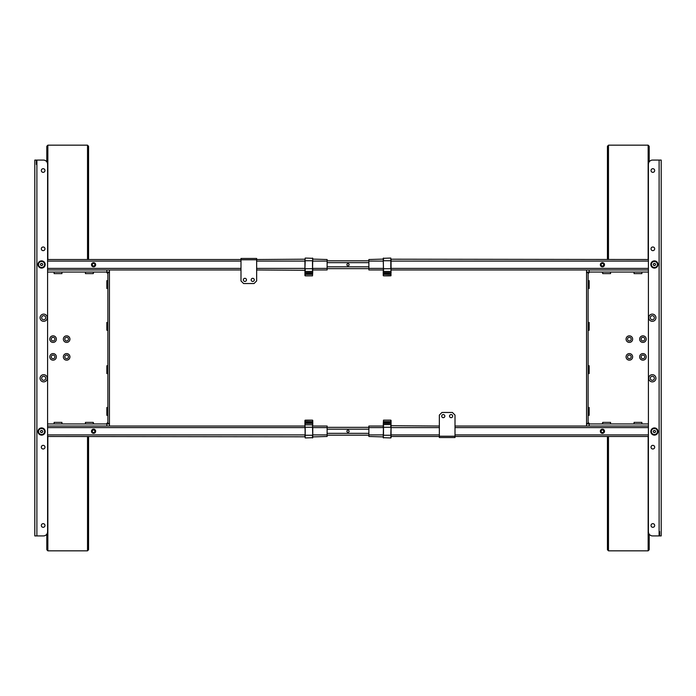<?xml version="1.0" encoding="UTF-8"?>
<svg xmlns="http://www.w3.org/2000/svg" width="696" height="696" viewBox="0 0 696 696"><rect width="100%" height="100%" fill="white"/><g stroke="black" fill="none" stroke-linecap="round" stroke-linejoin="round"><path stroke-width="1.04" d="M66.642 353.585A3.289 3.289 0 0 0 63.353 356.874A3.289 3.289 0 0 0 66.642 360.163A3.289 3.289 0 0 0 69.931 356.874A3.289 3.289 0 0 0 66.642 353.585M66.642 355.047A1.827 1.827 0 0 0 64.815 356.874A1.827 1.827 0 0 0 66.642 358.701A1.827 1.827 0 0 0 68.469 356.874A1.827 1.827 0 0 0 66.642 355.047M66.642 335.837A3.289 3.289 0 0 0 63.353 339.126A3.289 3.289 0 0 0 66.642 342.415A3.289 3.289 0 0 0 69.931 339.126A3.289 3.289 0 0 0 66.642 335.837M66.642 337.299A1.827 1.827 0 0 0 64.815 339.126A1.827 1.827 0 0 0 66.642 340.953A1.827 1.827 0 0 0 68.469 339.126A1.827 1.827 0 0 0 66.642 337.299M53.07 353.585A3.289 3.289 0 0 0 49.781 356.874A3.289 3.289 0 0 0 53.07 360.163A3.289 3.289 0 0 0 56.359 356.874A3.289 3.289 0 0 0 53.07 353.585M53.07 355.047A1.827 1.827 0 0 0 51.243 356.874A1.827 1.827 0 0 0 53.07 358.701A1.827 1.827 0 0 0 54.897 356.874A1.827 1.827 0 0 0 53.07 355.047M53.07 335.837A3.289 3.289 0 0 0 49.781 339.126A3.289 3.289 0 0 0 53.07 342.415A3.289 3.289 0 0 0 56.359 339.126A3.289 3.289 0 0 0 53.07 335.837M53.07 337.299A1.827 1.827 0 0 0 51.243 339.126A1.827 1.827 0 0 0 53.07 340.953A1.827 1.827 0 0 0 54.897 339.126A1.827 1.827 0 0 0 53.07 337.299M47.589 423.951L109.446 423.951L109.446 272.049L47.589 272.049M109.446 423.951L109.446 426.039M109.446 269.961L109.446 272.049M109.446 272.623L109.446 272.101L109.446 272.623L107.88 272.623L107.88 423.899L107.88 423.377L109.446 423.377M61.944 272.049L61.944 273.615L54.114 273.615L54.114 272.049M85.434 423.951L85.434 422.385L93.264 422.385L93.786 423.951M54.114 423.951L54.114 422.385L61.944 422.385L61.944 423.951M107.88 273.615L106.314 272.049L107.88 273.615M106.314 423.951L107.88 422.385L106.314 423.951M93.786 272.049L93.264 273.615L85.434 273.615L85.434 272.049M107.88 415.338L106.836 415.338L106.836 407.508L107.88 407.508M107.88 373.578L106.836 373.578L106.836 365.748L107.88 365.748M107.88 330.252L106.836 330.252L106.836 322.422L107.88 322.422M107.88 288.492L106.836 288.492L106.836 280.662L107.88 280.662M46.806 146.282L46.806 161.82L46.806 146.282L47.85 145.168L87.522 145.168L88.566 146.282L88.566 259.521M88.566 535.224L88.566 549.718L87.522 550.832L47.85 550.832L46.806 549.718L46.806 535.224M46.806 534.18L46.806 549.718M88.566 436.479L88.566 549.718M46.806 147.274L46.806 160.846M88.566 548.726L88.566 535.154L88.566 548.726M629.358 342.415A3.289 3.289 0 0 0 632.647 339.126A3.289 3.289 0 0 0 629.358 335.837A3.289 3.289 0 0 0 626.069 339.126A3.289 3.289 0 0 0 629.358 342.415M629.358 340.953A1.827 1.827 0 0 0 631.185 339.126A1.827 1.827 0 0 0 629.358 337.299A1.827 1.827 0 0 0 627.531 339.126A1.827 1.827 0 0 0 629.358 340.953M629.358 360.163A3.289 3.289 0 0 0 632.647 356.874A3.289 3.289 0 0 0 629.358 353.585A3.289 3.289 0 0 0 626.069 356.874A3.289 3.289 0 0 0 629.358 360.163M629.358 358.701A1.827 1.827 0 0 0 631.185 356.874A1.827 1.827 0 0 0 629.358 355.047A1.827 1.827 0 0 0 627.531 356.874A1.827 1.827 0 0 0 629.358 358.701M642.93 342.415A3.289 3.289 0 0 0 646.219 339.126A3.289 3.289 0 0 0 642.93 335.837A3.289 3.289 0 0 0 639.641 339.126A3.289 3.289 0 0 0 642.93 342.415M642.93 340.953A1.827 1.827 0 0 0 644.757 339.126A1.827 1.827 0 0 0 642.93 337.299A1.827 1.827 0 0 0 641.103 339.126A1.827 1.827 0 0 0 642.93 340.953M642.93 360.163A3.289 3.289 0 0 0 646.219 356.874A3.289 3.289 0 0 0 642.93 353.585A3.289 3.289 0 0 0 639.641 356.874A3.289 3.289 0 0 0 642.93 360.163M642.93 358.701A1.827 1.827 0 0 0 644.757 356.874A1.827 1.827 0 0 0 642.93 355.047A1.827 1.827 0 0 0 641.103 356.874A1.827 1.827 0 0 0 642.93 358.701M648.411 272.049L586.554 272.049L586.554 423.951L648.411 423.951M586.554 272.049L586.554 269.961M586.554 426.039L586.554 423.951M586.554 423.377L586.554 423.899L586.554 423.377L588.12 423.377L588.12 272.101L588.12 272.623L586.554 272.623M634.056 423.951L634.056 422.385L641.886 422.385L641.886 423.951M610.566 272.049L610.566 273.615L602.736 273.615L602.214 272.049M641.886 272.049L641.886 273.615L634.056 273.615L634.056 272.049M588.12 422.385L589.686 423.951L588.12 422.385M589.686 272.049L588.12 273.615L589.686 272.049M602.214 423.951L602.736 422.385L610.566 422.385L610.566 423.951M588.12 280.662L589.164 280.662L589.164 288.492L588.12 288.492M588.12 322.422L589.164 322.422L589.164 330.252L588.12 330.252M588.12 365.748L589.164 365.748L589.164 373.578L588.12 373.578M588.12 407.508L589.164 407.508L589.164 415.338L588.12 415.338M607.434 549.718L607.434 436.479L607.434 549.718L608.478 550.832L648.15 550.832L649.194 549.718L649.194 535.224M649.194 146.282L649.194 161.82L649.194 146.282L648.15 145.168L608.478 145.168L607.434 146.282L607.434 259.521M649.194 548.726L649.194 535.154M607.434 535.154L607.434 548.726L607.434 535.154M649.194 160.846L649.194 147.274L649.194 160.846M312.765 436.897L327.12 436.479L327.12 426.039L312.765 426.039L312.504 424.577L312.765 437.68L305.196 437.941L304.935 420.401L304.935 426.039L47.589 426.039M304.935 436.479L304.935 435.226L304.935 436.792L47.589 436.479M93.577 429.954A1.305 1.305 0 0 0 92.272 431.259A1.305 1.305 0 0 0 93.577 432.564A1.305 1.305 0 0 0 94.882 431.259A1.305 1.305 0 0 0 93.577 429.954M93.577 429.171A2.088 2.088 0 0 1 95.665 431.259A2.088 2.088 0 0 1 93.577 433.347A2.088 2.088 0 0 1 91.489 431.259A2.088 2.088 0 0 1 93.577 429.171M305.196 259.469L305.196 258.059L312.765 258.32L312.504 271.423L312.765 269.961L327.12 269.961L327.12 259.521L312.765 259.103M304.935 259.208L256.65 259.521M240.99 259.521L47.589 259.521M304.935 275.077L304.935 268.708L304.935 270.274L256.65 269.961M240.99 269.961L47.589 269.961M93.577 263.436A1.305 1.305 0 0 0 92.272 264.741A1.305 1.305 0 0 0 93.577 266.046A1.305 1.305 0 0 0 94.882 264.741A1.305 1.305 0 0 0 93.577 263.436M93.577 262.653A2.088 2.088 0 0 1 95.665 264.741A2.088 2.088 0 0 1 93.577 266.829A2.088 2.088 0 0 1 91.489 264.741A2.088 2.088 0 0 1 93.577 262.653M383.235 259.103L368.88 259.521L368.88 269.961L383.235 269.961L383.496 271.423L383.235 258.32L390.804 258.059L391.065 273.119M383.235 269.961L383.496 268.743L383.496 271.423L390.804 271.423L391.065 269.961L648.411 269.961M391.065 259.521L391.065 260.774L391.065 259.208L648.411 259.521M602.423 266.046A1.305 1.305 0 0 0 603.728 264.741A1.305 1.305 0 0 0 602.423 263.436A1.305 1.305 0 0 0 601.118 264.741A1.305 1.305 0 0 0 602.423 266.046M602.423 266.829A2.088 2.088 0 0 1 600.335 264.741A2.088 2.088 0 0 1 602.423 262.653A2.088 2.088 0 0 1 604.511 264.741A2.088 2.088 0 0 1 602.423 266.829M390.804 436.531L390.804 437.941L383.235 437.68L383.496 424.577L383.235 426.039L368.88 426.039L368.88 436.479L383.235 436.897M391.065 420.923L391.065 437.68L391.065 436.479L439.35 436.479M455.01 436.479L648.411 436.479M391.065 426.039L390.804 424.577L383.496 424.577L383.496 435.261L390.804 435.261L391.065 425.726L439.35 426.039M455.01 426.039L648.411 426.039M602.423 432.564A1.305 1.305 0 0 0 603.728 431.259A1.305 1.305 0 0 0 602.423 429.954A1.305 1.305 0 0 0 601.118 431.259A1.305 1.305 0 0 0 602.423 432.564M602.423 433.347A2.088 2.088 0 0 1 600.335 431.259A2.088 2.088 0 0 1 602.423 429.171A2.088 2.088 0 0 1 604.511 431.259A2.088 2.088 0 0 1 602.423 433.347M368.88 268.656L327.12 268.656M348 265.837A1.096 1.096 0 0 0 349.096 264.741A1.096 1.096 0 0 0 348 263.645A1.096 1.096 0 0 0 346.904 264.741A1.096 1.096 0 0 0 348 265.837M368.88 260.826L327.12 260.826M368.88 435.174L327.12 435.174M348 432.355A1.096 1.096 0 0 0 349.096 431.259A1.096 1.096 0 0 0 348 430.163A1.096 1.096 0 0 0 346.904 431.259A1.096 1.096 0 0 0 348 432.355M368.88 427.344L327.12 427.344M44.979 525.48A1.827 1.827 0 0 0 43.152 523.653A1.827 1.827 0 0 0 41.325 525.48A1.827 1.827 0 0 0 43.152 527.307A1.827 1.827 0 0 0 44.979 525.48M44.979 447.18A1.827 1.827 0 0 0 43.152 445.353A1.827 1.827 0 0 0 41.325 447.18A1.827 1.827 0 0 0 43.152 449.007A1.827 1.827 0 0 0 44.979 447.18M44.979 248.82A1.827 1.827 0 0 0 43.152 246.993A1.827 1.827 0 0 0 41.325 248.82A1.827 1.827 0 0 0 43.152 250.647A1.827 1.827 0 0 0 44.979 248.82M44.979 170.52A1.827 1.827 0 0 0 43.152 168.693A1.827 1.827 0 0 0 41.325 170.52A1.827 1.827 0 0 0 43.152 172.347A1.827 1.827 0 0 0 44.979 170.52M43.674 314.122A3.602 3.602 0 0 0 40.072 317.724A3.602 3.602 0 0 0 43.674 321.326A3.602 3.602 0 0 0 47.276 317.724A3.602 3.602 0 0 0 43.674 314.122M43.674 315.688A2.036 2.036 0 0 0 41.638 317.724A2.036 2.036 0 0 0 43.674 319.76A2.036 2.036 0 0 0 45.71 317.724A2.036 2.036 0 0 0 43.674 315.688M43.674 374.674A3.602 3.602 0 0 0 40.072 378.276A3.602 3.602 0 0 0 43.674 381.878A3.602 3.602 0 0 0 47.276 378.276A3.602 3.602 0 0 0 43.674 374.674M43.674 376.24A2.036 2.036 0 0 0 41.638 378.276A2.036 2.036 0 0 0 43.674 380.312A2.036 2.036 0 0 0 45.71 378.276A2.036 2.036 0 0 0 43.674 376.24M41.586 260.878A3.602 3.602 0 0 0 37.984 264.48A3.602 3.602 0 0 0 41.586 268.082A3.602 3.602 0 0 0 45.188 264.48A3.602 3.602 0 0 0 41.586 260.878M41.586 427.918A3.602 3.602 0 0 0 37.984 431.52A3.602 3.602 0 0 0 41.586 435.122A3.602 3.602 0 0 0 45.188 431.52A3.602 3.602 0 0 0 41.586 427.918M36.366 164.465L36.366 160.08M34.8 535.92L34.8 160.08L43.413 160.08A4.176 4.176 0 0 1 47.589 164.256L47.589 531.744A4.176 4.176 0 0 1 43.413 535.92L34.8 535.92M651.021 170.52A1.827 1.827 0 0 0 652.848 172.347A1.827 1.827 0 0 0 654.675 170.52A1.827 1.827 0 0 0 652.848 168.693A1.827 1.827 0 0 0 651.021 170.52M651.021 248.82A1.827 1.827 0 0 0 652.848 250.647A1.827 1.827 0 0 0 654.675 248.82A1.827 1.827 0 0 0 652.848 246.993A1.827 1.827 0 0 0 651.021 248.82M651.021 447.18A1.827 1.827 0 0 0 652.848 449.007A1.827 1.827 0 0 0 654.675 447.18A1.827 1.827 0 0 0 652.848 445.353A1.827 1.827 0 0 0 651.021 447.18M651.021 525.48A1.827 1.827 0 0 0 652.848 527.307A1.827 1.827 0 0 0 654.675 525.48A1.827 1.827 0 0 0 652.848 523.653A1.827 1.827 0 0 0 651.021 525.48M652.326 381.878A3.602 3.602 0 0 0 655.928 378.276A3.602 3.602 0 0 0 652.326 374.674A3.602 3.602 0 0 0 648.724 378.276A3.602 3.602 0 0 0 652.326 381.878M652.326 380.312A2.036 2.036 0 0 0 654.362 378.276A2.036 2.036 0 0 0 652.326 376.24A2.036 2.036 0 0 0 650.29 378.276A2.036 2.036 0 0 0 652.326 380.312M652.326 321.326A3.602 3.602 0 0 0 655.928 317.724A3.602 3.602 0 0 0 652.326 314.122A3.602 3.602 0 0 0 648.724 317.724A3.602 3.602 0 0 0 652.326 321.326M652.326 319.76A2.036 2.036 0 0 0 654.362 317.724A2.036 2.036 0 0 0 652.326 315.688A2.036 2.036 0 0 0 650.29 317.724A2.036 2.036 0 0 0 652.326 319.76M654.414 435.122A3.602 3.602 0 0 0 658.016 431.52A3.602 3.602 0 0 0 654.414 427.918A3.602 3.602 0 0 0 650.812 431.52A3.602 3.602 0 0 0 654.414 435.122M654.414 268.082A3.602 3.602 0 0 0 658.016 264.48A3.602 3.602 0 0 0 654.414 260.878A3.602 3.602 0 0 0 650.812 264.48A3.602 3.602 0 0 0 654.414 268.082M659.634 531.535L659.634 535.92M661.2 160.08L661.2 535.92L652.587 535.92A4.176 4.176 0 0 1 648.411 531.744L648.411 164.256A4.176 4.176 0 0 1 652.587 160.08L661.2 160.08M653.814 263.436L655.014 263.436L655.623 264.48L655.014 265.524L653.814 265.524L653.205 264.48L653.814 263.436M654.414 267.516A3.045 3.045 0 0 0 657.45 264.48A3.045 3.045 0 0 0 654.414 261.435A3.045 3.045 0 0 0 651.369 264.48A3.045 3.045 0 0 0 654.414 267.516M655.014 432.564L653.814 432.564L653.205 431.52L653.814 430.476L655.014 430.476L655.623 431.52L655.014 432.564M654.414 434.556A3.045 3.045 0 0 0 657.45 431.52A3.045 3.045 0 0 0 654.414 428.475A3.045 3.045 0 0 0 651.369 431.52A3.045 3.045 0 0 0 654.414 434.556M42.186 432.564L40.986 432.564L40.377 431.52L40.986 430.476L42.186 430.476L42.795 431.52L42.186 432.564M41.586 434.565A3.045 3.045 0 0 0 44.622 431.52A3.045 3.045 0 0 0 41.586 428.484A3.045 3.045 0 0 0 38.541 431.52A3.045 3.045 0 0 0 41.586 434.565M42.795 264.48L42.186 265.524L40.986 265.524L40.377 264.48L40.986 263.436L42.186 263.436L42.795 264.48M41.586 267.525A3.045 3.045 0 0 0 44.622 264.48A3.045 3.045 0 0 0 41.586 261.444A3.045 3.045 0 0 0 38.541 264.48A3.045 3.045 0 0 0 41.586 267.525M244.905 278.313A1.566 1.566 0 0 0 243.339 279.879A1.566 1.566 0 0 0 244.905 281.445A1.566 1.566 0 0 0 246.471 279.879A1.566 1.566 0 0 0 244.905 278.313M252.735 278.313A1.566 1.566 0 0 0 251.169 279.879A1.566 1.566 0 0 0 252.735 281.445A1.566 1.566 0 0 0 254.301 279.879A1.566 1.566 0 0 0 252.735 278.313M256.65 258.477L240.99 258.477L240.99 280.923L243.6 283.533L254.04 283.533L256.65 280.923L256.65 258.477M451.095 417.687A1.566 1.566 0 0 0 452.661 416.121A1.566 1.566 0 0 0 451.095 414.555A1.566 1.566 0 0 0 449.529 416.121A1.566 1.566 0 0 0 451.095 417.687M443.265 417.687A1.566 1.566 0 0 0 444.831 416.121A1.566 1.566 0 0 0 443.265 414.555A1.566 1.566 0 0 0 441.699 416.121A1.566 1.566 0 0 0 443.265 417.687M439.35 437.523L455.01 437.523L455.01 415.077L452.4 412.467L441.96 412.467L439.35 415.077L439.35 437.523M312.765 422.881L312.765 420.419L312.765 424.838L304.935 424.838M312.765 426.039L312.504 421.585L305.196 421.585L304.935 427.292M312.504 423.42L305.196 423.42M312.504 421.585L312.504 420.14L305.196 420.158L304.935 421.846M327.12 434.913L312.765 434.913L312.765 427.605L327.12 427.605M304.935 425.726L304.935 427.605L47.589 427.605M312.504 275.86L305.196 275.86L304.935 273.989M304.935 273.119L304.935 275.599M304.935 269.961L305.196 271.423L312.504 271.423L312.504 260.739L305.196 260.739L304.935 268.708L304.935 259.103M256.65 261.087L304.935 261.087L304.935 268.395L256.65 268.395M304.935 274.154L304.935 275.581M305.196 275.842L312.504 275.842L312.765 271.162M312.765 268.708L305.196 268.743L305.196 272.58L312.504 272.58M305.196 272.58L305.196 274.415L312.504 274.415M312.765 270.274L312.765 268.395L327.12 268.395M383.496 420.14L390.804 420.14L391.065 422.011M391.065 422.881L391.065 420.401M439.35 434.913L391.065 434.913L391.065 427.605L439.35 427.605M391.065 421.846L391.065 420.419M390.804 420.158L383.496 420.158L383.235 424.838M383.235 427.292L390.804 427.257L390.804 423.42L383.496 423.42M390.804 423.42L390.804 421.585L383.496 421.585M383.235 425.726L383.235 427.605L368.88 427.605M383.235 273.989L383.235 271.162L383.235 275.581L383.496 273.737M383.496 271.423L383.496 274.415L390.804 274.415L391.065 268.708M383.496 272.58L390.804 272.58M383.496 274.415L383.496 275.86L390.804 275.842L391.065 274.154M391.065 270.274L391.065 261.087L648.411 261.087M106.836 426.039L106.836 423.951M106.836 272.049L106.836 269.961M93.264 423.951L93.264 422.385M93.264 273.615L93.264 272.049M87.522 259.521L87.522 145.168M47.85 259.521L47.85 145.168M47.85 436.479L47.85 550.832M87.522 436.479L87.522 550.832M589.164 269.961L589.164 272.049M589.164 423.951L589.164 426.039M602.736 272.049L602.736 273.615M602.736 422.385L602.736 423.951M608.478 436.479L608.478 550.832M648.15 436.479L648.15 550.832M648.15 259.521L648.15 145.168M608.478 259.521L608.478 145.168M304.935 434.913L47.589 434.913M240.99 268.395L47.589 268.395M327.12 261.087L312.765 261.087M240.99 261.087L47.589 261.087M368.88 261.087L383.235 261.087M368.88 268.395L383.235 268.395M391.065 268.395L648.411 268.395M455.01 427.605L648.411 427.605M368.88 434.913L383.235 434.913M455.01 434.913L648.411 434.913M368.88 266.829L327.12 266.829M368.88 262.653L327.12 262.653M368.88 433.347L327.12 433.347M368.88 429.171L327.12 429.171M36.888 535.92L36.888 160.08M659.112 160.08L659.112 535.92M256.65 259.782L240.99 259.782M439.35 436.218L455.01 436.218M312.504 422.515L305.196 422.515M312.765 435.226L312.504 427.257L305.196 427.257L305.196 435.261L312.504 435.261L312.504 437.941M305.196 273.485L312.504 273.485M312.504 258.059L312.765 260.774M390.804 422.515L383.496 422.515M383.496 437.941L383.235 435.226M383.496 273.485L390.804 273.485M383.235 260.774L383.496 268.743L390.804 268.743L390.804 260.739L383.496 260.739L383.496 258.059M312.504 420.14L304.935 420.401M383.496 275.86L391.065 275.599"/></g></svg>
